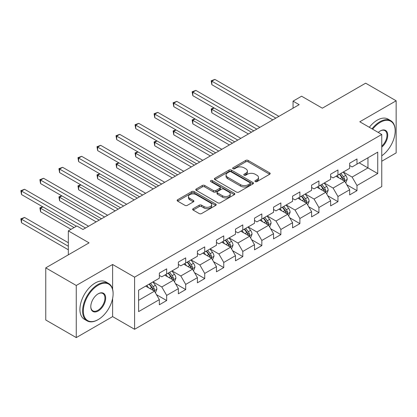 <?xml version="1.0" encoding="UTF-8"?>
<svg xmlns="http://www.w3.org/2000/svg" width="417" height="417" viewBox="0 0 417 417"><rect width="100%" height="100%" fill="white"/><g stroke="black" fill="none" stroke-linecap="round" stroke-linejoin="round"><path stroke-width="0.63" d="M255.272 181.603A1.183 0.683 0 0 0 256.95 181.603L269.674 174.259A1.694 0.98 0 0 0 270.169 173.566A1.694 0.98 0 0 0 269.674 172.873L248.12 160.43A1.694 0.98 0 0 0 245.722 160.43L232.999 167.775A1.183 0.683 0 0 0 232.65 168.26A1.183 0.683 0 0 0 232.999 168.744A1.183 0.683 0 0 0 234.677 168.744L236.324 167.79A5.421 3.127 0 0 1 243.987 167.79L245.785 168.828A5.421 3.127 0 0 1 247.37 171.043A5.421 3.127 0 0 1 245.785 173.253L244.138 174.207A1.183 0.683 0 0 0 243.789 174.687A1.183 0.683 0 0 0 244.138 175.171A1.183 0.683 0 0 0 245.811 175.171L247.458 174.223A5.421 3.127 0 0 1 255.126 174.223L256.919 175.26A5.421 3.127 0 0 1 258.509 177.47A5.421 3.127 0 0 1 256.919 179.685L255.272 180.634A1.183 0.683 0 0 0 254.928 181.119A1.183 0.683 0 0 0 255.272 181.603L255.272 180.634M193.149 208.688A1.694 0.98 0 0 0 192.654 209.381A1.694 0.98 0 0 0 193.149 210.069L199.201 213.561A1.694 0.98 0 0 0 201.593 213.561L215.725 205.404A1.694 0.98 0 0 0 216.22 204.711A1.694 0.98 0 0 0 215.725 204.022L194.171 191.575A1.694 0.98 0 0 0 191.773 191.575L177.642 199.733A1.694 0.98 0 0 0 177.147 200.426A1.694 0.98 0 0 0 177.642 201.119L184.95 205.336A1.694 0.98 0 0 0 187.342 205.336L193.389 201.844A1.694 0.98 0 0 0 193.889 201.15A1.694 0.98 0 0 0 193.389 200.462L189.766 198.367A4.53 2.617 0 0 1 188.442 196.522A4.53 2.617 0 0 1 191.236 194.103A4.53 2.617 0 0 1 196.178 194.671L210.366 202.86A4.53 2.617 0 0 1 211.695 204.711A4.53 2.617 0 0 1 208.896 207.129A4.53 2.617 0 0 1 203.96 206.561L201.593 205.195A1.694 0.98 0 0 0 199.201 205.195L193.149 208.688L193.149 210.069M381.753 161.228L396.15 152.914L396.15 100.789L365.652 83.181L322.341 108.185L301.6 96.212L293.057 101.143L299.161 104.667L82.973 229.48L76.874 225.957L68.331 230.888L68.331 254.834M112.621 289.226L112.621 264.487L76.264 285.478L45.761 267.865L89.071 242.861L68.331 230.888M112.621 264.487L134.582 277.164L381.753 134.462L381.753 186.581L134.582 329.289L134.582 277.164M396.15 100.789L359.793 121.78L381.753 134.462M236.444 192.06A1.694 0.98 0 0 0 238.837 192.06L252.968 183.902A1.694 0.98 0 0 0 253.463 183.209A1.694 0.98 0 0 0 252.968 182.521L231.414 170.073A1.694 0.98 0 0 0 229.016 170.073L214.885 178.231A1.694 0.98 0 0 0 214.39 178.924A1.694 0.98 0 0 0 214.885 179.612L236.444 192.06M211.231 181.859A1.183 0.683 0 0 1 212.43 182.026L212.43 180.618L234.349 193.269A1.694 0.98 0 0 1 234.844 193.962A1.694 0.98 0 0 1 234.349 194.65L220.218 202.813A1.694 0.98 0 0 1 217.82 202.813L196.266 190.366L196.266 188.984A1.694 0.98 0 0 0 195.771 189.672A1.694 0.98 0 0 0 196.266 190.366M196.266 188.984L202.313 185.492A1.694 0.98 0 0 1 204.705 185.492L213.452 190.538A1.694 0.98 0 0 0 215.844 190.538L219.858 188.223A1.694 0.98 0 0 0 220.353 187.53A1.694 0.98 0 0 0 219.858 186.842L210.757 181.588A1.183 0.683 0 0 1 210.408 181.103A1.183 0.683 0 0 1 211.138 180.467A1.183 0.683 0 0 1 212.43 180.618M76.264 285.478L76.264 337.598L45.761 319.99L45.761 267.865M156.479 294.668L166.664 300.553L166.664 295.408L178.377 288.647L178.377 293.787L185.701 289.565L185.701 284.42L197.408 277.659L197.408 282.799L204.731 278.572L204.731 273.432L216.444 266.671L216.444 271.811L223.762 267.584L223.762 262.444L235.475 255.684L235.475 260.823L242.793 256.596L242.793 251.456L254.506 244.696L254.506 249.835L261.829 245.608L261.829 240.468L273.536 233.708L273.536 238.847L280.86 234.62L280.86 229.48L292.572 222.72L292.572 227.859L299.891 223.632L299.891 218.492L311.603 211.732L311.603 216.871L318.922 212.644L318.922 207.504L330.634 200.744L330.634 205.883L337.958 201.656L337.958 196.516L349.67 189.756L349.67 194.895L356.988 190.668L356.988 185.529L377.729 173.555L377.729 152.137L367.966 157.777L367.966 167.915L377.729 173.555M166.664 300.553L159.346 304.775L159.346 299.635L138.606 311.608L138.606 290.196L159.346 278.222L159.346 273.078L166.664 268.856L166.664 273.995L178.377 267.234L178.377 262.09L185.701 257.868L185.701 263.007L197.408 256.247L197.408 251.102L204.731 246.88L204.731 252.019L216.444 245.259L216.444 240.114L223.762 235.886L223.762 241.031L235.475 234.271L235.475 229.126L242.793 224.899L242.793 230.043L254.506 223.283L254.506 218.138L261.829 213.911L261.829 219.055L273.536 212.295L273.536 207.15L280.86 202.923L280.86 208.067L292.572 201.307L292.572 196.162L299.891 191.935L299.891 197.079L311.603 190.319L311.603 185.174L318.922 180.947L318.922 186.091L330.634 179.331L330.634 174.186L337.958 169.959L337.958 175.104L349.67 168.338L349.67 163.198L356.988 158.971L356.988 164.116L377.729 152.137M164.715 275.121L173.498 280.193L161.786 286.959L153.003 281.887M159.346 275.402L161.786 276.815L166.664 273.995M161.786 286.959L166.664 295.408M173.498 280.193L178.377 288.647M183.746 264.133L192.529 269.205L180.816 275.965L172.033 270.899M178.377 264.414L180.816 265.827L185.701 263.007M180.816 275.965L185.701 284.42M192.529 269.205L197.408 277.659M202.777 253.145L211.56 258.217L199.852 264.977L191.064 259.906M197.408 253.427L199.852 254.839L204.731 252.019M199.852 264.977L204.731 273.432M211.56 258.217L216.444 266.671M221.813 242.157L230.596 247.229L218.883 253.989L210.1 248.918M216.444 242.439L218.883 243.846L223.762 241.031M218.883 253.989L223.762 262.444M230.596 247.229L235.475 255.684M240.844 231.169L249.627 236.241L237.914 243.002L229.131 237.93M235.475 231.451L237.914 232.858L242.793 230.043M237.914 243.002L242.793 251.456M249.627 236.241L254.506 244.696M259.874 220.181L268.657 225.253L256.945 232.014L248.162 226.942M254.506 220.463L256.945 221.87L261.829 219.055M256.945 232.014L261.829 240.468M268.657 225.253L273.536 233.708M278.905 209.193L287.694 214.265L275.981 221.026L267.193 215.954M273.536 209.475L275.981 210.882L280.86 208.067M275.981 221.026L280.86 229.48M287.694 214.265L292.572 222.72M297.941 198.205L306.724 203.277L295.012 210.038L286.229 204.966M292.572 198.487L295.012 199.894L299.891 197.079M295.012 210.038L299.891 218.492M306.724 203.277L311.603 211.732M316.972 187.217L325.755 192.289L314.043 199.05L305.26 193.978M311.603 187.499L314.043 188.906L318.922 186.091M314.043 199.05L318.922 207.504M325.755 192.289L330.634 200.744M336.003 176.229L344.786 181.301L333.074 188.062L324.29 182.99M330.634 176.511L333.074 177.918L337.958 175.104M333.074 188.062L337.958 196.516M344.786 181.301L349.67 189.756M359.183 162.844L367.966 167.915L352.11 177.074L343.321 172.002M349.67 165.523L352.11 166.93L356.988 164.116M352.11 177.074L356.988 185.529M76.264 337.598L112.621 316.612L134.582 329.289M293.057 101.143L293.057 108.185M138.606 300.339L154.467 291.181L145.679 286.109M154.467 291.181L159.346 299.635M346.798 184.788L356.988 190.668M327.767 195.776L337.958 201.656M308.736 206.764L318.922 212.644M289.706 217.752L299.891 223.632M270.669 228.74L280.86 234.62M251.639 239.728L261.829 245.608M232.608 250.716L242.793 256.596M213.577 261.704L223.762 267.584M194.541 272.692L204.731 278.572M175.51 283.68L185.701 289.565M112.621 316.612L112.621 298.436M255.746 181.77L256.919 181.093A5.421 3.127 0 0 0 258.509 178.883L258.509 177.47M247.37 171.043L247.37 172.45A5.421 3.127 0 0 1 245.785 174.66L244.612 175.338M269.653 174.27L248.12 161.838A1.694 0.98 0 0 0 245.722 161.838L233.473 168.911M252.947 183.913L231.414 171.481A1.694 0.98 0 0 0 229.016 171.481L214.911 179.628M249.976 183.694A1.183 0.683 0 0 0 250.32 183.209A1.183 0.683 0 0 0 249.976 182.724L231.054 171.804A1.183 0.683 0 0 0 229.376 171.804L227.64 172.805A5.421 3.127 0 0 0 226.05 175.015A5.421 3.127 0 0 0 227.64 177.23L240.573 184.695A5.421 3.127 0 0 0 248.24 184.695L249.976 183.694L249.976 185.101A1.183 0.683 0 0 0 250.32 184.616L250.32 183.209M226.05 175.015L226.05 176.427A5.421 3.127 0 0 0 227.64 178.638L227.64 177.23M249.976 185.101L248.24 186.107A5.421 3.127 0 0 1 240.573 186.107L227.64 178.638M196.287 190.381L202.313 186.899L202.313 185.492M220.353 187.53L220.353 188.937A1.694 0.98 0 0 1 219.858 189.631L215.844 191.945A1.694 0.98 0 0 1 213.452 191.945L204.705 186.899A1.694 0.98 0 0 0 202.313 186.899M212.43 182.026L234.323 194.666M222.522 195.776A4.53 2.617 0 0 0 227.458 196.344A4.53 2.617 0 0 0 230.252 193.926A4.53 2.617 0 0 0 228.928 192.075L223.929 189.193A1.694 0.98 0 0 0 221.531 189.193L217.523 191.507A1.694 0.98 0 0 0 217.022 192.201A1.694 0.98 0 0 0 217.523 192.889L222.522 195.776L222.522 197.184A4.53 2.617 0 0 0 227.458 197.752A4.53 2.617 0 0 0 230.252 195.333L230.252 193.926M217.022 192.201L217.022 193.608A1.694 0.98 0 0 0 217.523 194.296L217.523 192.889M222.522 197.184L217.523 194.296M211.695 204.711L211.695 206.123A4.53 2.617 0 0 1 208.896 208.536A4.53 2.617 0 0 1 203.96 207.968L201.593 206.603A1.694 0.98 0 0 0 199.201 206.603L193.175 210.085M188.442 196.522L188.442 197.929A4.53 2.617 0 0 0 189.766 199.779L189.766 198.367M193.368 201.854L189.766 199.779M215.704 205.414L194.171 192.982A1.694 0.98 0 0 0 191.773 192.982L177.668 201.13M345.75 182.969L347.205 179.315A4.571 2.638 -120 0 0 345.745 175.421L343.227 172.059M338.833 177.866L337.124 175.583M214.161 107.998L211.841 109.337L211.841 112.856L248.407 133.966M344.082 180.895L344.734 179.508A4.571 2.638 -120 0 0 343.426 176.761L340.908 173.399M339.761 174.061L342.555 177.788A2.33 1.345 60 0 1 342.977 178.497L344.734 179.508M339.443 174.243L341.961 177.606A4.571 2.638 60 0 1 343.269 180.352M211.841 112.856L211.174 108.946L251.456 132.205M211.174 108.946L213.895 107.841M275.856 118.12L211.841 81.159L214.891 79.402L278.905 116.359M272.807 119.877L211.841 84.682L211.841 81.159L211.174 80.773L214.891 79.402M211.841 84.682L211.174 80.773M381.753 155.791A21.048 12.15 120 0 0 395.175 130.938A21.048 12.15 120 0 0 380.288 122.343A21.048 12.15 120 0 0 372.642 129.202M372.011 128.837A21.569 12.453 -60 0 1 379.923 121.712A21.569 12.453 -60 0 1 390.708 120.643A21.569 12.453 -60 0 1 395.175 130.516L395.175 130.938M378.255 132.439A10.524 6.078 -60 0 1 380.288 130.938L380.288 130.938A10.524 6.078 -60 0 1 387.695 134.404A10.524 6.078 -60 0 1 381.753 147.112M369.326 127.284A21.569 12.453 -60 0 1 377.239 120.164A21.569 12.453 -60 0 1 388.024 119.095L390.708 120.643M381.753 146.158A10.008 5.775 120 0 0 386.757 137.49A10.008 5.775 120 0 0 384.927 130.657A10.008 5.775 120 0 0 380.106 131.047M97.859 319.782L98.224 319.568A21.048 12.15 120 0 0 113.106 293.787A21.048 12.15 120 0 0 98.224 285.197A21.048 12.15 120 0 0 83.337 310.973A21.048 12.15 120 0 0 98.224 319.568L97.859 319.782A21.569 12.453 -60 0 1 87.075 320.85A21.569 12.453 -60 0 1 83.77 303.566A21.569 12.453 -60 0 1 97.859 284.561A21.569 12.453 -60 0 1 108.639 283.492A21.569 12.453 -60 0 1 113.106 293.365L113.106 293.787M98.224 310.973A10.524 6.078 -60 0 1 90.781 306.677A10.524 6.078 -60 0 1 98.224 293.787L98.224 293.787A10.524 6.078 -60 0 1 105.668 298.087A10.524 6.078 -60 0 1 98.224 310.973M90.781 306.464A10.008 5.775 120 0 0 92.855 310.837A10.008 5.775 120 0 0 97.859 310.342A10.008 5.775 120 0 0 104.396 301.522A10.008 5.775 120 0 0 102.858 293.505A10.008 5.775 120 0 0 98.037 293.896M87.075 320.85L84.39 319.297A21.569 12.453 -60 0 1 81.086 302.017A21.569 12.453 -60 0 1 95.175 283.013A21.569 12.453 -60 0 1 105.954 281.944L108.639 283.492M326.719 193.957L328.169 190.303A4.571 2.638 -120 0 0 326.709 186.409L324.191 183.047M319.803 188.854L318.093 186.571M195.13 118.986L192.81 120.325L192.81 123.844L229.376 144.954M325.046 191.883L325.703 190.496A4.571 2.638 -120 0 0 324.395 187.749L321.877 184.387M320.73 185.049L323.524 188.776A2.33 1.345 60 0 1 323.946 189.485L325.703 190.496M320.412 185.231L322.93 188.593A4.571 2.638 60 0 1 324.238 191.34M192.81 123.844L192.138 119.934L232.425 143.193M192.138 119.934L194.859 118.829M307.689 204.945L309.138 201.291A4.571 2.638 -120 0 0 307.678 197.397L305.161 194.035M300.772 199.842L299.062 197.559M176.099 129.974L173.78 131.313L173.78 134.832L210.34 155.942M306.015 202.87L306.672 201.484A4.571 2.638 -120 0 0 305.359 198.737L302.841 195.375M301.699 196.037L304.493 199.764A2.33 1.345 60 0 1 304.916 200.473L306.672 201.484M301.382 196.219L303.899 199.581A4.571 2.638 60 0 1 305.208 202.328M173.78 134.832L173.107 130.922L213.389 154.181M173.107 130.922L175.828 129.817M256.825 129.108L192.81 92.147L195.86 90.39L259.874 127.347M253.776 130.87L192.81 95.67L192.81 92.147L192.138 91.761L195.86 90.39M192.81 95.67L192.138 91.761M237.794 140.096L173.78 103.135L176.829 101.378L240.844 138.335M234.74 141.858L173.78 106.658L173.78 103.135L173.107 102.749L176.829 101.378M173.78 106.658L173.107 102.749M288.653 215.933L290.107 212.279A4.571 2.638 -120 0 0 288.647 208.385L286.13 205.023M281.741 210.83L280.031 208.547M157.063 140.962L154.749 142.301L154.749 145.82L191.309 166.93M286.985 213.858L287.636 212.472A4.571 2.638 -120 0 0 286.328 209.725L283.81 206.363M282.663 207.025L285.457 210.752A2.33 1.345 60 0 1 285.885 211.461L287.636 212.472M282.345 207.207L284.863 210.569A4.571 2.638 60 0 1 286.171 213.316M154.749 145.82L154.076 141.91L194.358 165.168M154.076 141.91L156.797 140.805M269.622 226.921L271.076 223.267A4.571 2.638 -120 0 0 269.617 219.373L267.099 216.011M262.705 221.818L260.995 219.535M138.032 151.95L135.713 153.289L135.713 156.808L172.278 177.918M267.949 224.846L268.605 223.46A4.571 2.638 -120 0 0 267.297 220.713L264.779 217.351M263.633 218.013L266.427 221.74A2.33 1.345 60 0 1 266.849 222.449L268.605 223.46M263.315 218.195L265.832 221.557A4.571 2.638 60 0 1 267.141 224.31M135.713 156.808L135.045 152.903L175.328 176.156M135.045 152.903L137.766 151.793M250.591 237.909L252.04 234.255A4.571 2.638 -120 0 0 250.581 230.361L248.063 226.999M243.674 232.806L241.964 230.523M119.001 162.938L116.682 164.277L116.682 167.801L153.248 188.906M248.918 235.834L249.575 234.448A4.571 2.638 -120 0 0 248.266 231.701L245.749 228.339M244.602 229.001L247.396 232.728A2.33 1.345 60 0 1 247.818 233.437L249.575 234.448M244.284 229.183L246.801 232.545A4.571 2.638 60 0 1 248.11 235.297M116.682 167.801L116.009 163.891L156.297 187.144M116.009 163.891L118.73 162.781M218.758 151.084L154.749 114.122L157.798 112.366L221.813 149.322M215.709 152.846L154.749 117.646L154.749 114.122L154.076 113.737L157.798 112.366M154.749 117.646L154.076 113.737M199.727 162.072L135.713 125.116L138.762 123.354L202.777 160.31M196.678 163.834L135.713 128.634L135.713 125.116L135.045 124.725L138.762 123.354M135.713 128.634L135.045 124.725M180.697 173.06L116.682 136.104L119.731 134.342L183.746 171.298M177.647 174.822L116.682 139.622L116.682 136.104L116.009 135.713L119.731 134.342M116.682 139.622L116.009 135.713M161.666 184.048L97.651 147.092L100.7 145.33L164.715 182.286M158.611 185.81L97.651 150.61L97.651 147.092L96.979 146.701L100.7 145.33M97.651 150.61L96.979 146.701M142.63 195.036L78.62 158.079L81.669 156.318L145.679 193.274M139.58 196.798L78.62 161.598L78.62 158.079L77.948 157.689L81.669 156.318M78.62 161.598L77.948 157.689M123.599 206.024L59.584 169.067L62.633 167.306L126.648 204.262M120.549 207.786L59.584 172.586L59.584 169.067L58.917 168.677L62.633 167.306M59.584 172.586L58.917 168.677M104.568 217.012L40.553 180.055L43.603 178.294L107.617 215.25M101.519 218.774L40.553 183.574L40.553 180.055L39.881 179.664L43.603 178.294M40.553 183.574L39.881 179.664M231.56 248.897L233.009 245.243A4.571 2.638 -120 0 0 231.55 241.349L229.032 237.987M224.643 243.794L222.933 241.511M99.971 173.925L97.651 175.265L97.651 178.789L134.211 199.894M229.887 246.822L230.544 245.436A4.571 2.638 -120 0 0 229.23 242.689L226.712 239.327M225.571 239.989L228.365 243.716A2.33 1.345 60 0 1 228.787 244.425L230.544 245.436M225.248 240.171L227.771 243.533A4.571 2.638 60 0 1 229.079 246.285M97.651 178.789L96.979 174.879L137.261 198.138M96.979 174.879L99.699 173.769M212.524 259.885L213.978 256.231A4.571 2.638 -120 0 0 212.519 252.337L210.001 248.975M205.612 254.782L203.903 252.499M80.934 184.913L78.62 186.253L78.62 189.777L115.181 210.882M210.856 257.81L211.508 256.424A4.571 2.638 -120 0 0 210.199 253.677L207.682 250.315M206.535 250.977L209.329 254.704A2.33 1.345 60 0 1 209.751 255.412L211.508 256.424M206.217 251.159L208.735 254.521A4.571 2.638 60 0 1 210.043 257.273M78.62 189.777L77.948 185.867L118.23 209.125M77.948 185.867L80.669 184.757M193.493 270.873L194.947 267.219A4.571 2.638 -120 0 0 193.488 263.325L190.97 259.963M186.576 265.77L184.867 263.487M61.904 195.901L59.584 197.241L59.584 200.765L96.15 221.87M191.82 268.798L192.477 267.417A4.571 2.638 -120 0 0 191.168 264.665L188.651 261.303M187.504 261.965L190.298 265.692A2.33 1.345 60 0 1 190.72 266.4L192.477 267.417M187.186 262.147L189.704 265.509A4.571 2.638 60 0 1 191.012 268.261M59.584 200.765L58.917 196.855L99.199 220.113M58.917 196.855L61.638 195.745M174.462 281.866L175.911 278.207A4.571 2.638 -120 0 0 174.452 274.313L171.934 270.951M167.545 276.758L165.836 274.475M42.873 206.889L40.553 208.229L40.553 211.753L71.015 229.34M172.789 279.786L173.446 278.405A4.571 2.638 -120 0 0 172.138 275.653L169.62 272.291M168.473 272.953L171.267 276.679A2.33 1.345 60 0 1 171.689 277.388L173.446 278.405M168.155 273.135L170.673 276.497A4.571 2.638 60 0 1 171.981 279.249M40.553 211.753L39.881 207.843L74.064 227.578M39.881 207.843L42.602 206.733M155.432 292.854L156.881 289.195A4.571 2.638 -120 0 0 155.421 285.301L152.903 281.939M148.515 287.746L146.805 285.463M68.331 242.72L24.572 217.455L21.522 219.217L21.522 222.741L68.331 249.767M153.758 290.774L154.41 289.393A4.571 2.638 -120 0 0 153.102 286.641L150.584 283.279M149.442 283.941L152.236 287.667A2.33 1.345 60 0 1 152.658 288.376L154.41 289.393M149.119 284.123L151.642 287.485A4.571 2.638 60 0 1 152.95 290.237M21.522 222.741L20.85 218.831L68.331 246.244M20.85 218.831L24.572 217.455M85.537 228L21.522 191.043L24.572 189.282L88.586 226.238M76.384 226.238L21.522 194.562L21.522 191.043L20.85 190.652L24.572 189.282M21.522 194.562L20.85 190.652M256.919 181.093L256.919 179.685M244.138 175.171L244.138 174.207M245.785 174.66L245.785 173.253M232.999 168.744L232.999 167.775M245.722 161.838L245.722 160.43M248.12 161.838L248.12 160.43M269.674 174.259L269.674 172.873M214.885 179.612L214.885 178.231M229.016 171.481L229.016 170.073M231.414 171.481L231.414 170.073M252.968 183.902L252.968 182.521M240.573 186.107L240.573 184.695M248.24 186.107L248.24 184.695M204.705 186.899L204.705 185.492M213.452 191.945L213.452 190.538M215.844 191.945L215.844 190.538M219.858 189.631L219.858 188.223M234.349 194.65L234.349 193.269M199.201 206.603L199.201 205.195M201.593 206.603L201.593 205.195M203.96 207.968L203.96 206.561M193.389 201.844L193.389 200.462M177.642 201.119L177.642 199.733M191.773 192.982L191.773 191.575M194.171 192.982L194.171 191.575M215.725 205.404L215.725 204.022M344.338 181.041L347.173 179.404M343.426 176.761L345.745 175.421M340.173 178.638L341.961 177.606M325.302 192.028L328.143 190.392M324.395 187.749L326.709 186.409M321.142 189.626L322.93 188.593M306.271 203.016L309.106 201.38M305.359 198.737L307.678 197.397M302.111 200.613L303.899 199.581M287.24 214.004L290.076 212.368M286.328 209.725L288.647 208.385M283.075 211.601L284.863 210.569M268.209 224.992L271.045 223.356M267.297 220.713L269.617 219.373M264.044 222.589L265.832 221.557M249.173 235.98L252.014 234.344M248.266 231.701L250.581 230.361M245.014 233.577L246.801 232.545M230.142 246.968L232.978 245.332M229.23 242.689L231.55 241.349M225.983 244.565L227.771 243.533M211.111 257.956L213.947 256.319M210.199 253.677L212.519 252.337M206.947 255.553L208.735 254.521M192.081 268.944L194.916 267.307M191.168 264.665L193.488 263.325M187.916 266.541L189.704 265.509M173.045 279.932L175.885 278.295M172.138 275.653L174.452 274.313M168.885 277.529L170.673 276.497M154.014 290.92L156.849 289.283M153.102 286.641L155.421 285.301M149.849 288.517L151.642 287.485"/></g></svg>
